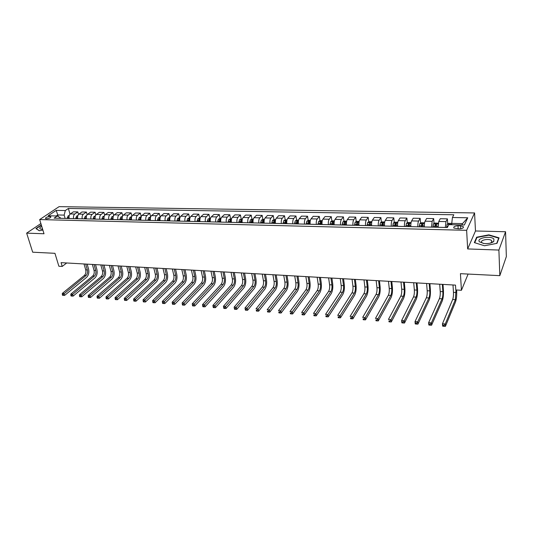 <?xml version="1.0" encoding="UTF-8"?>
<svg xmlns="http://www.w3.org/2000/svg" width="533" height="533" viewBox="0 0 533 533"><rect width="100%" height="100%" fill="white"/><g stroke="black" fill="none" stroke-linecap="round" stroke-linejoin="round"><path stroke-width="0.8" d="M46.431 218.81C49.303 218.483 50.755 217.79 50.782 216.751L49.842 216.518C46.977 216.844 45.532 217.531 45.498 218.577L46.431 218.81M474.577 212.94L59.083 206.651L39.669 219.576L466.635 230.323L474.577 212.94L475.476 230.982L467.654 248.938L498.895 250.057L505.564 231.742L475.476 230.982M505.564 231.742L506.35 256.573L499.821 275.654L460.432 273.676L461.431 290.285L468.107 274.062M40.888 223.547L26.65 233.134L32.686 252.202L54.946 253.315L58.87 266.24L62.214 266.44L66.718 262.976M498.895 250.057L499.821 275.654M461.431 290.285L455.802 289.952L455.495 285.115L61.068 262.656L62.214 266.44M460.539 225.872L457.994 225.819C454.662 226.032 453.297 226.785 453.896 228.071L459.12 228.857C462.471 228.644 463.837 227.897 463.23 226.605L460.539 225.872L460.712 228.757M461.891 224.939L462.517 223.62L451.751 223.387L452.424 217.511L453.81 214.772L68.377 208.456L70.03 214.186M452.424 217.511L467.741 217.784L464.363 224.999L448.806 224.653L447.354 227.524L54.106 218.157L57.304 215.985L48.15 215.778L56.212 210.388L65.299 210.555L68.377 208.456M467.654 248.938L466.635 230.323M26.65 233.134L44.019 233.76L39.669 219.576M57.304 215.985L60.329 217.724L60.502 218.31M58.204 216.498L57.751 214.966L56.285 215.958M451.837 224.719L451.751 223.387L448.686 223.34L447.114 224.233L446.607 227.511M445.308 227.478L445.981 221.608L447.4 218.856L447.733 223.88M445.302 227.458L438.086 227.285L438.779 221.462L440.238 218.723L447.4 218.856M431.477 227.151L432.176 221.328L433.675 218.597L434.042 223.54M424.375 226.978L424.375 226.958C424.248 224.446 424.481 222.521 425.087 221.182L426.627 218.463L433.675 218.597M417.872 226.825L417.872 226.805C417.732 224.3 417.979 222.381 418.592 221.048L420.171 218.343L420.57 223.207M410.883 226.658L410.883 226.638C410.736 224.14 410.983 222.234 411.616 220.909L413.228 218.217L420.171 218.343M406.872 218.097L400.043 217.964L398.351 220.635C397.691 221.948 397.445 223.847 397.598 226.318L404.48 226.485C404.327 224 404.58 222.094 405.22 220.775L406.872 218.097L407.305 222.881M391.302 226.192L391.295 226.172C391.135 223.707 391.389 221.815 392.061 220.509L393.78 217.85L394.24 222.561M391.295 226.172L384.526 226.012C384.353 223.554 384.613 221.675 385.299 220.369L387.058 217.724L393.78 217.85M378.323 225.879L378.323 225.859C378.144 223.414 378.403 221.541 379.103 220.242L380.895 217.604L381.381 222.248M371.654 225.726L371.654 225.706C371.468 223.267 371.734 221.402 372.447 220.109L374.273 217.484L380.895 217.604M365.545 225.579L365.545 225.559C365.352 223.127 365.625 221.268 366.344 219.982L368.203 217.371L368.716 221.941M358.982 225.419L358.975 225.399C358.782 222.981 359.055 221.128 359.788 219.849L361.68 217.244L368.203 217.371M352.966 225.279L352.966 225.259C352.759 222.847 353.033 221.002 353.785 219.723L355.704 217.131L356.244 221.641M346.503 225.126L346.497 225.106C346.29 222.701 346.563 220.869 347.329 219.596L349.282 217.011L355.704 217.131M340.574 224.979L340.574 224.959C340.36 222.567 340.64 220.742 341.413 219.469L343.399 216.904L343.965 221.348M334.211 224.833L334.204 224.813C333.984 222.428 334.271 220.609 335.05 219.343L337.069 216.784L343.399 216.904M328.375 224.693L328.375 224.673C328.148 222.301 328.428 220.482 329.227 219.223L331.273 216.671L331.859 221.055M328.375 224.673L322.099 224.52C321.865 222.154 322.152 220.349 322.965 219.096L325.037 216.558L331.273 216.671M316.355 224.406L316.349 224.386C316.116 222.028 316.402 220.229 317.222 218.976L319.327 216.451L319.94 220.775M310.173 224.26L310.173 224.24C309.926 221.888 310.219 220.096 311.052 218.85L313.184 216.331L319.327 216.451M304.516 224.12L304.51 224.1C304.263 221.761 304.556 219.976 305.396 218.737L307.561 216.225L308.187 220.495M298.427 223.98L298.42 223.96C298.167 221.628 298.467 219.849 299.319 218.61L301.505 216.112L307.561 216.225M292.85 223.847L292.844 223.827C292.584 221.501 292.884 219.729 293.75 218.497L295.962 216.012L296.615 220.222M292.844 223.827L286.847 223.68C286.581 221.368 286.887 219.603 287.753 218.377L289.999 215.898L295.962 216.012M284.535 215.792L278.652 215.685L276.361 218.144C275.468 219.356 275.161 221.115 275.434 223.414L281.351 223.554C281.078 221.248 281.384 219.483 282.263 218.264L284.535 215.792L285.202 219.956M264.195 223.16L270.018 223.28C269.738 220.995 270.051 219.243 270.951 218.037L273.269 215.585L273.962 219.689M258.858 223.034L258.851 223.014C258.565 220.742 258.878 219.01 259.798 217.804L262.169 215.372L262.876 219.429M258.851 223.014L253.115 222.881C252.822 220.615 253.135 218.883 254.061 217.691L256.453 215.265L262.169 215.372M251.223 215.165L245.593 215.066L243.155 217.464C242.209 218.65 241.889 220.369 242.189 222.621L247.852 222.754C247.552 220.495 247.872 218.77 248.804 217.584L251.223 215.165L251.949 219.176M237.005 222.514L236.998 222.494C236.692 220.256 237.018 218.543 237.971 217.357L240.43 214.966L241.176 218.93M231.422 222.381L231.422 222.361C231.109 220.129 231.435 218.423 232.395 217.244L234.88 214.859L240.43 214.966M226.312 222.261L226.305 222.241C225.992 220.016 226.318 218.317 227.285 217.144L229.796 214.766L230.549 218.683M220.809 222.128L220.802 222.108C220.482 219.889 220.815 218.197 221.795 217.031L224.32 214.666L229.796 214.766M210.342 221.881L215.758 221.988C215.439 219.783 215.765 218.09 216.751 216.924L219.303 214.566L220.076 218.45L218.383 219.216L217.591 222.054M205.365 221.761L205.358 221.741C205.032 219.549 205.365 217.87 206.364 216.718L208.956 214.373L209.749 218.23M205.358 221.741L200.008 221.615C199.675 219.429 200.015 217.757 201.021 216.605L203.633 214.273L208.956 214.373M195.111 221.515L195.105 221.495C194.765 219.316 195.105 217.657 196.124 216.505L198.756 214.179L199.569 218.01M189.835 221.388L189.828 221.375C189.488 219.203 189.828 217.544 190.854 216.398L193.506 214.086L198.756 214.179M179.794 221.148L184.991 221.255C184.645 219.09 184.984 217.437 186.017 216.298L188.689 213.993L189.515 217.797M169.887 220.915L175.017 221.022C174.664 218.87 175.011 217.231 176.057 216.098L178.762 213.806L179.608 217.584M165.183 220.802L165.177 220.782C164.817 218.65 165.163 217.018 166.223 215.898L168.968 213.62L169.827 217.377M160.113 220.682L160.113 220.662C159.747 218.537 160.093 216.911 161.166 215.792L163.924 213.526L168.968 213.62M150.479 220.449L155.469 220.555C155.096 218.43 155.449 216.811 156.522 215.698L159.3 213.44L160.18 217.171M145.895 220.342L145.889 220.322C145.516 218.217 145.869 216.611 146.955 215.505L149.766 213.26L150.652 216.938M140.965 220.222L140.959 220.209C140.579 218.11 140.939 216.505 142.031 215.399L144.863 213.167L149.766 213.26M136.441 220.116L136.441 220.102C136.055 218.004 136.415 216.411 137.514 215.312L140.359 213.087L141.212 216.551M136.441 220.102L131.571 219.982C131.185 217.897 131.544 216.305 132.65 215.212L135.515 212.993L140.359 213.087M127.114 219.896L127.114 219.876C126.721 217.797 127.081 216.211 128.193 215.119L131.071 212.907L131.898 216.198M122.317 219.783L122.31 219.763C121.917 217.691 122.284 216.112 123.396 215.019L126.294 212.82L131.071 212.907M117.913 219.676L117.906 219.656C117.513 217.591 117.873 216.018 118.999 214.932L121.904 212.734L122.71 215.858M113.176 219.563L113.169 219.543C112.769 217.484 113.136 215.918 114.262 214.832L117.187 212.647L121.904 212.734M108.825 219.463L108.825 219.443C108.419 217.391 108.785 215.825 109.925 214.746L112.863 212.567L113.642 215.545M104.148 219.349L104.148 219.329C103.742 217.284 104.108 215.725 105.248 214.652L108.199 212.48L112.863 212.567M103.928 212.401L99.331 212.314L96.353 214.473C95.2 215.532 94.827 217.084 95.24 219.116L99.858 219.23C99.451 217.191 99.818 215.632 100.964 214.566L103.928 212.401L104.688 215.245M86.453 218.923L91.003 219.016C90.59 216.991 90.963 215.445 92.116 214.386L95.114 212.234L95.86 214.966M82.269 218.83L82.269 218.81C81.849 216.798 82.222 215.259 83.388 214.206L86.406 212.067L87.139 214.692M77.771 218.717L77.765 218.703C77.345 216.691 77.718 215.165 78.891 214.113L81.922 211.987L86.406 212.067M73.647 218.623L73.641 218.603C73.214 216.605 73.594 215.079 74.767 214.026L77.811 211.907L78.524 214.433M73.641 218.603L69.197 218.497C68.77 216.505 69.143 214.986 70.329 213.94L73.387 211.828L77.811 211.907M65.126 218.417L64.16 215.105L57.751 214.966L56.212 210.388M86.446 218.91C86.033 216.891 86.406 215.345 87.565 214.293L90.57 212.147L95.114 212.234M150.473 220.435C150.099 218.317 150.453 216.704 151.532 215.599L154.33 213.347L159.3 213.44M169.88 220.895C169.521 218.757 169.874 217.118 170.926 215.992L173.651 213.713L178.762 213.806M179.788 221.135C179.434 218.976 179.781 217.331 180.82 216.191L183.512 213.893L188.689 213.993M210.335 221.861C210.009 219.656 210.342 217.977 211.334 216.818L213.906 214.466L219.303 214.566M252.329 221.262L252.422 221.808M263.249 221.548L263.409 222.488M264.195 223.14C263.908 220.862 264.221 219.123 265.134 217.917L267.473 215.472L273.269 215.585M274.322 221.855L274.555 223.214M285.568 222.188L285.808 223.68M296.974 222.561L297.187 223.947M308.567 223.034L308.74 224.226M320.273 224.5L320.34 223.673L320.466 224.5M332.312 224.413L332.359 224.786M65.299 210.555L64.16 215.105M462.517 223.62L467.741 217.784M488.848 234.84L476.649 237.198L474.337 242.615L484.477 245.76L496.996 243.341L499.055 237.845L488.848 234.84L488.868 235.233M41.301 224.906L35.911 228.55L39.289 230.762L42.887 230.069M476.695 238.131L476.649 237.198M452.99 284.975L453.47 292.357C453.583 295.282 453.323 297.667 452.677 299.513L442.463 323.758L445.255 323.984L445.421 326.349L455.502 301.971C456.455 299.2 456.848 295.622 456.681 291.245L456.601 289.999M450.405 224.686L449.092 224.66M455.981 289.965L455.355 299.686L445.255 323.984L444.156 325.37L443.036 325.283L443.11 326.229L444.222 326.316L444.156 325.37M443.11 326.229L442.637 326.123L442.463 323.758L443.036 325.283M444.222 326.316L445.421 326.349M438.273 223.207L434.928 223.041L433.342 223.927L432.816 227.178M439.692 284.216L440.231 291.544C440.365 294.449 440.091 296.814 439.412 298.647L428.632 322.658L431.377 322.878L431.57 325.223L442.21 301.085C443.216 298.34 443.623 294.789 443.429 290.445L442.996 284.402M436.221 227.265L436.52 224.226L435.248 224.44L434.901 227.231M435.234 227.238L435.348 225.865L435.987 225.366M442.337 284.369L442.863 291.704C442.99 294.616 442.723 296.988 442.05 298.82L431.377 322.878L430.284 324.251L429.185 324.164L429.258 325.103L430.358 325.19L430.284 324.251M429.258 325.103L428.825 324.997L428.632 322.658L429.185 324.164M430.358 325.19L431.57 325.223M424.574 222.821L421.383 222.754L419.791 223.633L419.251 226.858M426.6 283.469L427.193 290.745C427.339 293.63 427.06 295.975 426.347 297.794L415.02 321.572L417.725 321.785L417.932 324.117L429.125 300.212C430.178 297.487 430.597 293.969 430.378 289.652L429.904 283.656M422.596 226.938L422.916 223.92L421.656 224.133L421.297 226.905M421.65 226.911L421.77 225.552L422.383 225.059M429.205 283.616L429.785 290.905C429.931 293.796 429.651 296.141 428.945 297.96L417.725 321.785L416.633 323.151L415.547 323.065L415.633 323.997L416.713 324.084L416.633 323.151M415.633 323.997L415.234 323.897L415.02 321.572L415.547 323.065M416.713 324.084L417.932 324.117M411.083 222.534L408.058 222.468L406.452 223.34L405.893 226.538M413.701 282.737L414.348 289.959C414.514 292.824 414.228 295.155 413.481 296.948L401.629 320.5L404.287 320.713L404.514 323.025L416.233 299.353C417.339 296.654 417.772 293.163 417.526 288.879L417.006 282.923M409.184 226.618L409.517 223.62L408.278 223.84L407.912 226.585M408.278 226.598L408.398 225.239L408.991 224.759M416.266 282.883L416.899 290.119C417.066 292.983 416.779 295.315 416.04 297.114L404.287 320.713L403.195 322.065L402.129 321.979L402.222 322.905L403.288 322.991L403.195 322.065M402.222 322.905L401.855 322.811L401.629 320.5L402.129 321.979M403.288 322.991L404.514 323.025M397.798 222.248L394.933 222.188L393.327 223.054L392.748 226.225M401.003 282.01L401.695 289.186C401.882 292.031 401.582 294.343 400.803 296.121L388.444 319.447L391.062 319.653L391.302 321.952L403.541 298.507C404.694 295.828 405.133 292.364 404.867 288.113L404.307 282.204M395.986 226.305L396.332 223.327L395.106 223.547L394.733 226.272M395.12 226.285L395.239 224.939L395.812 224.46M403.528 282.157L404.214 289.339C404.394 292.191 404.094 294.502 403.328 296.288L391.062 319.653L389.969 320.999L388.923 320.913L389.023 321.832L390.069 321.919L389.969 320.999M389.023 321.832L388.923 320.913M390.069 321.919L391.302 321.952M479.493 241.822L483.891 243.521C488.288 243.881 491.579 243.188 493.785 241.449L493.911 239.044C490.726 235.326 475.816 238.204 479.493 241.822M490.247 243.148L491.593 242.328L491.626 240.623C489.321 238.138 479.307 240.136 481.825 242.588L483.411 243.454M474.73 242.742L476.968 237.491L488.794 235.206L498.675 238.124L496.696 243.401M498.701 238.791L498.675 238.124M41.734 226.312C39.235 227.824 39.116 228.79 41.381 229.217L42.627 229.23M42.24 227.971L42.174 229.243M39.429 230.736L36.244 228.65L41.387 225.173M384.719 221.968L382.014 221.915L380.402 222.767L379.802 225.919M388.49 281.297L389.237 288.426C389.43 291.245 389.13 293.543 388.317 295.302L375.465 318.408L378.044 318.614L378.303 320.893L391.029 297.674C392.228 295.022 392.681 291.584 392.388 287.354L391.788 281.491M382.994 225.992L383.347 223.041L382.141 223.26L381.755 225.965M382.161 225.972L382.288 224.64L382.834 224.166M390.975 281.444L391.708 288.58C391.908 291.404 391.602 293.696 390.802 295.469L378.044 318.614L376.951 319.947L375.918 319.867L376.025 320.779L377.058 320.859L376.951 319.947M376.025 320.779L375.918 319.867M377.058 320.859L378.303 320.893M371.847 221.695L369.296 221.641L367.67 222.488L367.057 225.612M376.165 280.598L376.958 287.673C377.164 290.478 376.858 292.75 376.018 294.502L362.687 317.388L365.225 317.595L365.498 319.853L378.71 296.854C379.949 294.223 380.415 290.811 380.102 286.614L379.463 280.784M370.202 225.686L370.568 222.754L369.376 222.974L368.983 225.659M369.402 225.672L369.376 222.974M378.617 280.738L379.396 287.82C379.603 290.632 379.296 292.91 378.463 294.662L365.225 317.595L364.139 318.914L363.12 318.834L363.233 319.74L364.246 319.82L364.139 318.914M363.233 319.74L363.12 318.834M364.246 319.82L365.498 319.853M359.175 221.422L356.764 221.375L355.138 222.214L354.505 225.312M364.019 279.905L364.852 286.934C365.085 289.712 364.765 291.977 363.899 293.71L350.101 316.389L352.606 316.582L352.893 318.834L366.571 296.042C367.85 293.436 368.33 290.045 367.99 285.881L367.31 280.091M357.603 225.386L357.983 222.474L356.81 222.694L356.404 225.359M356.844 225.372L356.81 222.694M366.431 280.045L367.264 287.08C367.484 289.865 367.17 292.131 366.311 293.87L352.606 316.582L351.52 317.895L350.521 317.815L350.634 318.714L351.633 318.794L351.52 317.895M350.634 318.714L350.521 317.815M351.633 318.794L352.893 318.834M346.69 221.155L344.425 221.108L342.792 221.941L342.146 225.019M352.046 279.225L352.933 286.201C353.172 288.966 352.846 291.211 351.953 292.93L337.709 315.396L340.174 315.596L340.48 317.821L354.605 295.249C355.931 292.657 356.41 289.299 356.057 285.162L355.338 279.412M345.197 225.093L345.584 222.194L344.431 222.421L344.012 225.066M344.471 225.073L344.431 222.421M354.425 279.359L355.304 286.348C355.538 289.113 355.218 291.358 354.332 293.083L340.174 315.596L339.095 316.895L338.109 316.815L338.228 317.708L339.215 317.788L339.095 316.895M338.228 317.708L338.109 316.815M339.215 317.788L340.48 317.821M334.398 220.895L332.272 220.849L330.633 221.675L329.974 224.733M340.254 278.552L341.18 285.481C341.433 288.226 341.1 290.452 340.181 292.157L325.51 314.423L327.935 314.617L328.255 316.829L342.812 294.463C344.178 291.897 344.671 288.56 344.291 284.449L343.545 278.739M332.972 224.799L333.378 221.921L332.232 222.154L331.812 224.773M332.279 224.786L332.232 222.154M342.599 278.686L343.519 285.628C343.765 288.373 343.439 290.605 342.526 292.311L327.935 314.617L326.856 315.902L325.883 315.829L326.009 316.715L326.982 316.795L326.856 315.902M326.009 316.715L325.883 315.829M326.982 316.795L328.255 316.829M322.292 220.635L320.3 220.589L318.654 221.415L317.981 224.446M328.628 277.893L329.594 284.775C329.86 287.5 329.527 289.712 328.581 291.398L313.491 313.464L315.876 313.651L316.209 315.856L331.186 293.683C332.592 291.145 333.098 287.833 332.699 283.749L331.912 278.079M320.939 224.513L321.352 221.655L320.22 221.888L319.793 224.486M320.34 223.673L320.22 221.888M330.94 278.019L331.899 284.915C332.166 287.647 331.826 289.859 330.886 291.551L315.876 313.651L314.803 314.93L313.844 314.856L313.977 315.736L314.936 315.816L314.803 314.93M313.977 315.736L313.844 314.856M314.936 315.816L316.209 315.856M310.359 220.382L308.507 220.342L306.855 221.155L306.169 224.16M317.168 277.24L318.174 284.076C318.454 286.781 318.114 288.973 317.142 290.652L301.645 312.518L304.003 312.704L304.35 314.89L319.727 292.923C321.172 290.398 321.685 287.114 321.272 283.056L320.446 277.426M309.08 224.233L309.506 221.388L308.387 221.621L307.947 224.206M308.447 224.22L308.387 221.621M319.447 277.367L320.446 284.216C320.726 286.927 320.38 289.119 319.414 290.798L304.003 312.704L302.924 313.977L301.984 313.897L302.124 314.77L303.064 314.85L302.924 313.977M302.124 314.77L301.984 313.897M303.064 314.85L304.35 314.89M298.613 220.129L296.881 220.089L295.229 220.902L294.522 223.887M305.869 276.594L306.921 283.389C307.215 286.074 306.861 288.253 305.869 289.919L289.979 311.585L292.297 311.772L292.664 313.937L308.434 292.171C309.913 289.666 310.439 286.401 309.999 282.377L309.147 276.78M297.394 223.953L297.834 221.128L296.728 221.362L296.281 223.927M296.794 223.94L296.728 221.362M308.114 276.72L309.16 283.523C309.446 286.214 309.1 288.393 308.107 290.065L292.297 311.772L291.225 313.031L290.298 312.958L290.445 313.824L291.371 313.897L291.225 313.031M290.445 313.824L290.298 312.958M291.371 313.897L292.664 313.937M287.034 219.882L285.428 219.849L283.769 220.649L283.05 223.613M294.729 275.961L295.815 282.71C296.121 285.382 295.768 287.54 294.749 289.186L278.486 310.666L280.771 310.852L281.144 313.004L297.301 291.424C298.813 288.946 299.346 285.708 298.893 281.704L298.007 276.147M285.881 223.68L286.328 220.875L285.242 221.108L284.789 223.653M285.315 223.667L285.242 221.108M296.948 276.087L298.027 282.843C298.327 285.515 297.974 287.68 296.961 289.332L280.771 310.852L279.698 312.098L278.786 312.025L278.939 312.891L279.852 312.964L279.698 312.098M278.939 312.891L278.786 312.025M279.852 312.964L281.144 313.004M275.621 219.636L274.142 219.603L272.476 220.402L271.75 223.34M283.749 275.334L284.875 282.037C285.188 284.689 284.829 286.834 283.789 288.473L267.16 309.76L269.412 309.94L269.798 312.085L286.314 290.692C287.867 288.233 288.406 285.015 287.933 281.044L287.021 275.521M274.535 223.407L274.995 220.622L273.915 220.855L273.456 223.38M273.995 223.394L273.915 220.855M285.928 275.461L287.047 282.17C287.367 284.829 287.001 286.974 285.968 288.613L269.412 309.94L268.346 311.185L267.439 311.112L267.599 311.965L268.499 312.038L268.346 311.185M267.599 311.965L267.439 311.112M268.499 312.038L269.798 312.085M264.375 219.396L263.016 219.369L261.35 220.156L260.604 223.074M272.916 274.715L274.075 281.377C274.408 284.016 274.042 286.141 272.976 287.767L255.993 308.874L258.212 309.047L258.612 311.172L275.488 289.972C277.067 287.534 277.62 284.336 277.127 280.391L276.181 274.901M263.355 223.14L263.822 220.376L262.756 220.609L262.289 223.114M262.842 223.127L262.756 220.609M275.068 274.841L276.227 281.511C276.554 284.149 276.187 286.281 275.128 287.907L258.212 309.047L257.146 310.279L256.26 310.206L256.42 311.059L257.306 311.132L257.146 310.279M256.42 311.059L256.26 310.206M257.306 311.132L258.612 311.172M253.295 219.156L252.042 219.13L250.377 219.916L249.624 222.814M262.236 274.109L263.429 280.724C263.768 283.343 263.395 285.461 262.316 287.067L244.987 307.994L247.179 308.167L247.585 310.279L264.808 289.259C266.42 286.841 266.973 283.669 266.473 279.745L265.494 274.295M252.329 222.881L252.809 220.129L251.756 220.362L251.283 222.854M251.843 222.867L251.756 220.362M264.361 274.228L265.547 280.858C265.887 283.476 265.514 285.595 264.435 287.207L247.179 308.167L246.113 309.387L245.24 309.32L245.407 310.166L246.279 310.233L246.113 309.387M246.279 310.233L247.585 310.279M244.987 307.994L245.24 309.32M242.368 218.923L239.564 219.683L238.797 222.554M251.696 273.509L252.928 280.085C253.282 282.683 252.902 284.782 251.796 286.381L234.14 307.128L236.299 307.301L236.719 309.393L254.274 288.553C255.92 286.154 256.48 283.003 255.96 279.112L254.954 273.696M241.462 222.621L241.949 219.889L240.909 220.122L240.43 222.594M241.003 222.607L240.909 220.122M253.795 273.629L255.021 280.211C255.367 282.816 254.994 284.915 253.888 286.521L235.24 308.514L234.373 308.44L234.547 309.28L235.406 309.353L235.24 308.514M235.406 309.353L236.719 309.393M234.14 307.128L234.373 308.44M231.602 218.697L228.897 219.449L228.117 222.301M241.309 272.916L242.568 279.452C242.935 282.037 242.548 284.116 241.422 285.701L223.447 306.268L225.572 306.442L226.005 308.527L243.881 287.86C245.553 285.481 246.126 282.357 245.593 278.486L244.56 273.103M230.756 222.368L231.249 219.649L230.223 219.889L229.73 222.341M230.316 222.354L230.223 219.889M243.374 273.036L244.634 279.572C244.993 282.164 244.607 284.249 243.488 285.841L224.52 307.648L223.667 307.574L223.84 308.414L224.693 308.48L224.52 307.648M224.693 308.48L226.005 308.527M223.447 306.268L223.667 307.574M220.982 218.47L220.056 218.45M231.056 272.336L232.355 278.826C232.721 281.391 232.335 283.463 231.189 285.035L212.907 305.429L214.999 305.596L215.445 307.668L233.627 287.18C235.333 284.815 235.912 281.71 235.359 277.866L234.3 272.516M220.189 222.114L220.695 219.416L219.676 219.656L219.183 222.088M219.783 222.101L219.676 219.656M233.094 272.45L234.387 278.946C234.753 281.517 234.367 283.596 233.227 285.168L213.946 306.795L213.107 306.722L213.287 307.554L214.126 307.621L213.946 306.795M214.126 307.621L215.445 307.668M212.907 305.429L213.107 306.722M210.515 218.244L208.017 218.99L207.217 221.801M220.942 271.757L222.268 278.206C222.647 280.758 222.254 282.816 221.095 284.375L202.507 304.603L204.579 304.763L205.032 306.821L223.514 286.507C225.246 284.162 225.832 281.078 225.266 277.253L224.186 271.943M210.288 219.19L209.282 219.423L208.783 221.841M209.389 221.855L209.282 219.423M209.775 221.868L210.242 219.496M222.954 271.87L224.273 278.326C224.653 280.884 224.26 282.943 223.1 284.509L203.526 305.949L202.7 305.882L202.88 306.708L203.706 306.775L203.526 305.949M203.706 306.775L205.032 306.821M202.507 304.603L202.7 305.882M200.188 218.024L197.79 218.763L196.977 221.561M210.961 271.19L212.321 277.6C212.707 280.131 212.314 282.177 211.135 283.723L192.253 303.783L194.292 303.943L194.758 305.989L213.533 285.841C215.292 283.509 215.885 280.451 215.305 276.654L214.199 271.37M199.968 218.916L199.029 219.196L198.523 221.595M199.142 221.615L199.029 219.196M199.502 221.621L199.902 219.429M212.947 271.304L214.299 277.72C214.686 280.258 214.293 282.303 213.113 283.856L193.246 305.123L192.433 305.056L192.62 305.875L193.432 305.942L193.246 305.123M193.432 305.942L194.758 305.989M192.253 303.783L192.433 305.056M190.008 217.804L187.703 218.543L186.883 221.322M201.114 270.631L202.5 276.993C202.9 279.519 202.5 281.544 201.301 283.083L182.146 302.971L184.158 303.137L184.631 305.162L203.686 285.182C205.471 282.876 206.071 279.832 205.478 276.061L204.346 270.811M189.788 218.67L188.915 218.97L188.409 221.355M189.035 221.368L188.915 218.97M189.375 221.382L189.701 219.383M203.073 270.737L204.452 277.113C204.852 279.638 204.452 281.671 203.26 283.21L183.112 304.303L182.306 304.236L182.499 305.049L183.299 305.116L183.112 304.303M183.299 305.116L184.631 305.162M182.146 302.971L182.306 304.236M179.961 217.591L177.749 218.323L176.923 221.082M191.394 270.078L192.813 276.4C193.219 278.906 192.813 280.924 191.6 282.443L172.172 302.178L174.158 302.338L174.637 304.356L193.965 284.535C195.778 282.243 196.384 279.225 195.778 275.474L194.625 270.258M179.748 218.437L178.941 218.75L178.428 221.115M179.061 221.135L178.941 218.75M179.381 221.142L179.641 219.343M193.332 270.184L194.738 276.52C195.145 279.026 194.738 281.044 193.526 282.57L173.112 303.497L172.319 303.43L172.512 304.243L173.305 304.303L173.112 303.497M173.305 304.303L174.637 304.356M172.172 302.178L172.319 303.43M170.054 217.377L167.935 218.11L167.096 220.849M181.806 269.531L183.245 275.821C183.665 278.306 183.259 280.305 182.026 281.824L162.332 301.392L164.291 301.545L164.784 303.557L184.378 283.896C186.217 281.624 186.823 278.619 186.204 274.895L185.024 269.711M169.834 218.217L169.101 218.53L168.581 220.882M169.227 220.902L169.101 218.53M169.521 220.909L169.727 219.329M183.712 269.638L185.151 275.934C185.564 278.426 185.158 280.431 183.932 281.944L163.251 302.704L162.472 302.637L162.665 303.437L163.451 303.504L163.251 302.704M163.451 303.504L164.784 303.557M162.332 301.392L162.472 302.637M160.286 217.171L158.254 217.897L157.408 220.615M172.339 268.992L173.805 275.241C174.231 277.713 173.818 279.698 172.572 281.204L152.631 300.619L154.557 300.772L155.056 302.764L174.911 283.263C176.769 281.004 177.382 278.026 176.756 274.322L175.55 269.172M160.06 218.004L159.394 218.317L158.867 220.655M159.527 220.669L159.394 218.317M159.8 220.675L159.953 219.323M174.224 269.098L175.683 275.354C176.11 277.833 175.697 279.825 174.451 281.324L153.524 301.918L152.751 301.851L152.951 302.651L153.724 302.711L153.524 301.918M153.724 302.711L155.056 302.764M152.631 300.619L152.751 301.851M150.646 216.964L148.7 217.691L147.841 220.389M162.991 268.459L164.49 274.668C164.924 277.127 164.504 279.105 163.245 280.591L143.057 299.852L144.956 300.006L145.469 301.984L165.563 282.643C167.449 280.398 168.068 277.44 167.422 273.755L166.203 268.639M150.419 217.797L149.82 218.104L149.287 220.422M149.953 220.442L149.82 218.104M150.199 220.449L150.313 219.336M164.85 268.565L166.343 274.781C166.776 277.247 166.356 279.219 165.097 280.711L143.923 301.138L143.164 301.078L143.37 301.871L144.13 301.931L143.923 301.138M144.13 301.931L145.469 301.984M143.057 299.852L143.164 301.078M141.132 216.758L139.266 217.484L138.407 220.162M153.77 267.932L155.29 274.109C155.729 276.547 155.31 278.512 154.03 279.992L133.61 299.1L135.489 299.246L136.002 301.218L156.336 282.024C158.241 279.805 158.867 276.86 158.214 273.202L156.969 268.112M141.298 217.651L140.366 217.89L139.833 220.196M140.505 220.216L140.366 217.89M140.732 220.222L140.819 219.363M155.603 268.039L157.122 274.222C157.555 276.667 157.142 278.626 155.863 280.111L134.456 300.379L133.703 300.319L133.91 301.105L134.662 301.165L134.456 300.379M134.662 301.165L136.002 301.218M133.61 299.1L133.703 300.319M131.744 216.558L129.965 217.277L129.093 219.942M144.663 267.413L146.209 273.549C146.655 275.981 146.229 277.926 144.936 279.399L124.282 298.353L126.141 298.5L126.661 300.459L147.228 281.417C149.153 279.212 149.786 276.287 149.12 272.649L147.854 267.593M131.511 217.404L131.038 217.684L130.498 219.976M131.178 219.989L131.038 217.684M131.391 219.996L131.451 219.356M146.475 267.519L148.014 273.662C148.46 276.094 148.041 278.046 146.748 279.512L125.108 299.619L124.369 299.559L124.582 300.346L125.322 300.405L125.108 299.619M125.322 300.405L126.661 300.459M124.282 298.353L124.369 299.559M122.477 216.365L120.778 217.078L119.905 219.723M135.668 266.9L137.234 273.003C137.694 275.414 137.267 277.353 135.962 278.812L115.081 297.621L116.914 297.767L117.447 299.713L138.234 280.818C140.186 278.626 140.819 275.721 140.139 272.11L138.86 267.08M122.237 217.217L121.291 219.756M121.977 219.776L121.837 217.484M122.17 219.776L122.217 219.316M137.461 267L139.02 273.109C139.473 275.528 139.053 277.466 137.747 278.926L115.888 298.88L115.155 298.82L115.368 299.599L116.101 299.659L115.888 298.88M116.101 299.659L117.447 299.713M115.081 297.621L115.155 298.82M113.322 216.205L111.717 216.878L110.831 219.509M126.787 266.393L128.38 272.463C128.846 274.861 128.413 276.78 127.094 278.233L106 296.894L107.813 297.034L108.346 298.973L129.352 280.225C131.325 278.053 131.964 275.168 131.271 271.57L129.972 266.573M113.089 217.038L112.203 219.543M112.896 219.556L113.009 218.597M128.553 266.493L130.145 272.57C130.605 274.968 130.179 276.894 128.859 278.346L106.787 298.14L106.067 298.087L106.28 298.86L107.006 298.92L106.787 298.14M107.006 298.92L108.346 298.973M106 296.894L106.067 298.087M104.281 216.052L102.769 216.684L101.876 219.296M118.02 265.894L119.632 271.923C120.105 274.308 119.672 276.221 118.339 277.66L97.039 296.175L98.825 296.321L99.371 298.24L120.585 279.638C122.57 277.48 123.216 274.615 122.517 271.044L121.198 266.074M104.062 216.864L103.229 219.323M103.935 219.343L104.008 218.61M119.765 265.994L121.377 272.03C121.844 274.422 121.411 276.334 120.078 277.773L97.806 297.421L97.093 297.361L97.312 298.127L98.025 298.187L97.806 297.421M98.025 298.187L99.371 298.24M97.039 296.175L97.093 297.361M95.36 215.898L93.935 216.485L93.035 219.083M109.358 265.401L110.997 271.397C111.47 273.769 111.037 275.668 109.691 277.093L88.192 295.469L89.95 295.608L90.503 297.521L111.923 279.065C113.929 276.92 114.582 274.069 113.869 270.524L112.53 265.581M95.147 216.704L94.374 219.116M95.081 219.13L95.134 218.637M111.084 265.501L112.716 271.504C113.189 273.875 112.756 275.774 111.41 277.207L88.938 296.701L88.231 296.648L88.458 297.407L89.158 297.467L88.938 296.701M89.158 297.467L90.503 297.521M88.192 295.469L88.231 296.648M86.553 215.745L85.213 216.298L84.307 218.876M100.81 264.914L102.463 270.877C102.949 273.229 102.509 275.115 101.15 276.534L79.457 294.776L81.196 294.916L81.756 296.808L103.369 278.493C105.394 276.367 106.047 273.536 105.327 270.004L103.975 265.094M86.339 216.545L85.626 218.91M102.509 265.014L104.162 270.977C104.641 273.336 104.208 275.228 102.849 276.647L80.183 295.995L79.49 295.942L79.717 296.701L80.41 296.754L80.183 295.995M80.41 296.754L81.756 296.808M79.457 294.776L79.49 295.942M77.858 215.592L76.605 216.105L75.693 218.67M92.362 264.435L94.035 270.358C94.528 272.703 94.088 274.575 92.715 275.981L70.836 294.083L72.548 294.223L73.121 296.108L94.914 277.933C96.959 275.814 97.619 273.003 96.886 269.491L95.52 264.615M77.651 216.398L76.992 218.703M94.041 264.528L95.713 270.464C96.2 272.809 95.76 274.682 94.394 276.094L71.542 295.302L70.856 295.242L71.082 295.995L71.768 296.055L71.542 295.302M71.768 296.055L73.121 296.108M70.836 294.083L70.856 295.242M69.277 215.445L68.104 215.918L67.185 218.47M84.014 263.962L85.713 269.851C86.206 272.176 85.766 274.042 84.381 275.441L62.321 293.403L64.013 293.543L64.586 295.415L86.566 277.373C88.631 275.275 89.291 272.483 88.551 268.992L87.165 264.141M69.07 216.271L68.471 218.497M85.673 264.055L87.365 269.951C87.865 272.283 87.419 274.149 86.04 275.548L63.007 294.609L62.334 294.556L62.561 295.309L63.24 295.362L63.007 294.609M63.24 295.362L64.586 295.415M62.321 293.403L62.334 294.556M424.375 226.958L431.477 227.125M410.883 226.638L417.872 226.805M371.654 225.706L378.323 225.859M358.975 225.399L365.545 225.559M346.497 225.106L352.966 225.259M334.204 224.813L340.574 224.959M310.173 224.24L316.349 224.386M298.42 223.96L304.51 224.1M231.422 222.361L236.998 222.494M220.802 222.108L226.305 222.241M189.828 221.375L195.105 221.495M160.113 220.662L165.177 220.782M140.959 220.209L145.889 220.322M122.31 219.763L127.114 219.876M113.169 219.543L117.906 219.656M104.148 219.329L108.825 219.443M77.765 218.703L82.269 218.81M438.779 221.462L445.981 221.608M425.087 221.182L432.176 221.328M411.616 220.909L418.592 221.048M398.351 220.635L405.22 220.775M385.299 220.369L392.061 220.509M372.447 220.109L379.103 220.242M359.788 219.849L366.344 219.982M347.329 219.596L353.785 219.723M335.05 219.343L341.413 219.469M322.965 219.096L329.227 219.223M311.052 218.85L317.222 218.976M299.319 218.61L305.396 218.737M287.753 218.377L293.75 218.497M276.361 218.144L282.263 218.264M265.134 217.917L270.951 218.037M254.061 217.691L259.798 217.804M243.155 217.464L248.804 217.584M232.395 217.244L237.971 217.357M221.795 217.031L227.285 217.144M211.334 216.818L216.751 216.924M201.021 216.605L206.364 216.718M190.854 216.398L196.124 216.505M180.82 216.191L186.017 216.298M170.926 215.992L176.057 216.098M161.166 215.792L166.223 215.898M151.532 215.599L156.522 215.698M142.031 215.399L146.955 215.505M132.65 215.212L137.514 215.312M123.396 215.019L128.193 215.119M114.262 214.832L118.999 214.932M105.248 214.652L109.925 214.746M96.353 214.473L100.964 214.566M87.565 214.293L92.116 214.386M78.891 214.113L83.388 214.206M70.329 213.94L74.767 214.026M458.173 228.837L457.994 225.819M451.811 224.306L447.147 224.206M447.9 226.445L446.681 226.418M456.141 292.517L453.47 292.357M455.355 299.686L452.677 299.513M438.159 224.013L433.382 223.907M434.975 226.145L432.896 226.099M438.046 226.219L436.294 226.179M442.863 291.704L440.231 291.544M442.05 298.82L439.412 298.647M435.348 225.865L435.248 224.44M424.441 223.707L419.831 223.607M421.376 225.832L419.324 225.785M424.328 225.899L422.669 225.865M429.785 290.905L427.193 290.745M428.945 297.96L426.347 297.794M421.77 225.552L421.656 224.133M410.943 223.414L406.492 223.314M407.985 225.526L405.966 225.479M410.83 225.586L409.264 225.552M416.899 290.119L414.348 289.959M416.04 297.114L413.481 296.948M408.398 225.239L408.278 223.84M397.658 223.12L393.367 223.027M394.806 225.219L392.821 225.173M397.538 225.279L396.066 225.246M404.214 289.339L401.695 289.186M403.328 296.288L400.803 296.121M395.239 224.939L395.106 223.547M384.573 222.834L380.442 222.747M381.835 224.913L379.882 224.873M384.46 224.979L383.074 224.946M391.708 288.58L389.237 288.426M390.802 295.469L388.317 295.302M382.288 224.64L382.141 223.26M371.694 222.554L367.71 222.468M369.063 224.62L367.137 224.573M371.588 224.679L370.275 224.646M379.396 287.82L376.958 287.673M378.463 294.662L376.018 294.502M359.015 222.274L355.178 222.194M356.484 224.326L354.585 224.286M358.902 224.386L357.683 224.353M367.264 287.08L364.852 286.934M366.311 293.87L363.899 293.71M346.53 222.001L342.832 221.921M344.091 224.04L342.226 224M346.423 224.093L345.277 224.067M355.304 286.348L352.933 286.201M354.332 293.083L351.953 292.93M334.238 221.735L330.673 221.655M331.892 223.76L330.054 223.713M334.124 223.807L333.058 223.787M343.519 285.628L341.18 285.481M342.526 292.311L340.181 292.157M322.125 221.468L318.701 221.395M319.873 223.48L318.061 223.434M322.012 223.527L321.019 223.507M331.899 284.915L329.594 284.775M330.886 291.551L328.581 291.398M310.193 221.208L306.895 221.135M308.034 223.2L306.248 223.16M310.079 223.254L309.16 223.227M320.446 284.216L318.174 284.076M319.414 290.798L317.142 290.652M298.44 220.948L295.269 220.882M296.361 222.934L294.609 222.894M298.327 222.981L297.474 222.961M309.16 283.523L306.921 283.389M308.107 290.065L305.869 289.919M286.854 220.695L283.816 220.629M284.869 222.667L283.136 222.627M286.747 222.707L285.968 222.694M298.027 282.843L295.815 282.71M296.961 289.332L294.749 289.186M275.441 220.449L272.523 220.382M273.536 222.401L271.83 222.361M275.334 222.448L274.622 222.428M287.047 282.17L284.875 282.037M285.968 288.613L283.789 288.473M264.195 220.202L261.39 220.136M262.369 222.148L260.69 222.108M264.088 222.181L263.435 222.168M276.227 281.511L274.075 281.377M275.128 287.907L272.976 287.767M253.108 219.956L250.417 219.896M251.363 221.888L249.704 221.848M253.002 221.928L252.415 221.915M265.547 280.858L263.429 280.724M264.435 287.207L262.316 287.067M242.182 219.716L239.603 219.663M240.516 221.635L238.877 221.601M242.075 221.675L241.549 221.661M255.021 280.211L252.928 280.085M253.888 286.521L251.796 286.381M231.409 219.483L228.937 219.429M229.816 221.388L228.204 221.355M231.302 221.422L230.836 221.415M244.634 279.572L242.568 279.452M243.488 285.841L241.422 285.701M220.789 219.25L218.423 219.196M219.27 221.142L217.677 221.108M220.682 221.175L220.276 221.168M234.387 278.946L232.355 278.826M233.227 285.168L231.189 285.035M210.315 219.016L208.057 218.97M208.869 220.902L207.297 220.869M210.209 220.935L209.862 220.929M224.273 278.326L222.268 278.206M223.1 284.509L221.095 284.375M199.988 218.79L197.83 218.743M198.609 220.669L197.063 220.629M214.299 277.72L212.321 277.6M213.113 283.856L211.135 283.723M189.808 218.57L187.743 218.523M188.495 220.429L186.97 220.395M204.452 277.113L202.5 276.993M203.26 283.21L201.301 283.083M179.761 218.35L177.795 218.303M178.515 220.202L177.009 220.162M194.738 276.52L192.813 276.4M193.526 282.57L191.6 282.443M169.854 218.13L167.982 218.09M168.668 219.969L167.182 219.936M185.151 275.934L183.245 275.821M183.932 281.944L182.026 281.824M160.08 217.917L158.294 217.877M158.961 219.743L157.495 219.709M175.683 275.354L173.805 275.241M174.451 281.324L172.572 281.204M150.433 217.704L148.74 217.671M149.373 219.523L147.927 219.489M166.343 274.781L164.49 274.668M165.097 280.711L163.245 280.591M140.919 217.497L139.313 217.464M139.919 219.303L138.493 219.27M157.122 274.222L155.29 274.109M155.863 280.111L154.03 279.992M131.531 217.291L130.005 217.257M130.592 219.09L129.179 219.056M148.014 273.662L146.209 273.549M146.748 279.512L144.936 279.399M122.264 217.091L120.824 217.058M121.377 218.876L119.992 218.843M139.02 273.109L137.234 273.003M137.747 278.926L135.962 278.812M113.123 216.891L111.757 216.858M112.29 218.663L110.917 218.63M130.145 272.57L128.38 272.463M128.859 278.346L127.094 278.233M112.989 218.197L112.749 217.277M104.095 216.691L102.809 216.665M103.315 218.457L101.963 218.423M121.377 272.03L119.632 271.923M120.078 277.773L118.339 277.66M103.968 217.77L103.782 217.078M95.187 216.498L93.981 216.471M94.461 218.25L93.128 218.217M112.716 271.504L110.997 271.397M111.41 277.207L109.691 277.093M95.067 217.384L94.927 216.884M86.393 216.305L85.26 216.278M85.72 218.044L84.401 218.017M104.162 270.977L102.463 270.877M102.849 276.647L101.15 276.534M86.279 217.024L86.186 216.691M77.711 216.112L76.645 216.092M77.085 217.844L75.779 217.817M95.713 270.464L94.035 270.358M94.394 276.094L92.715 275.981M69.137 215.925L68.144 215.905M68.557 217.651L67.271 217.617M87.365 269.951L85.713 269.851M86.04 275.548L84.381 275.441M50.882 217.098L50.782 216.751M463.29 227.684L463.23 226.605M491.593 242.328L493.785 241.449M491.692 242.222L491.626 240.623"/></g></svg>
